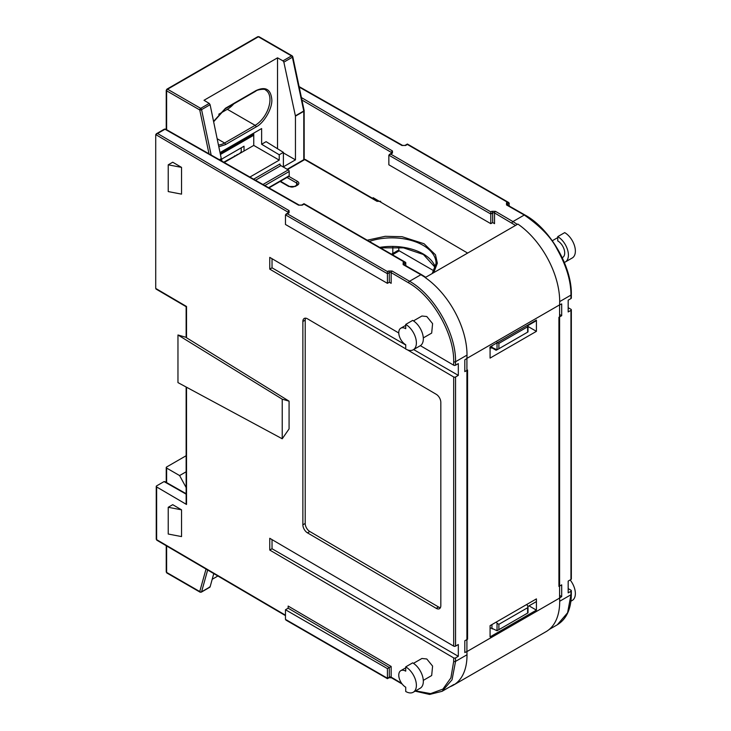 <?xml version="1.0" encoding="UTF-8"?>
<svg xmlns="http://www.w3.org/2000/svg" width="731" height="731" viewBox="0 0 731 731"><rect width="100%" height="100%" fill="white"/><g stroke="black" fill="none" stroke-linecap="round" stroke-linejoin="round"><path stroke-width="1.1" d="M301.93 100.019L391.533 152.551A1.307 0.758 -59.6 0 1 392.465 150.951L392.456 153.081L388.846 155.164L388.846 164.795L490.793 223.659L492.676 222.571A1.307 0.758 -0 0 1 492.685 222.562L494.531 223.631L494.54 212.94A1.307 0.758 180 0 1 494.54 212.94L515.538 225.422M559.69 301.601L570.957 295.096L570.957 298.577L568.179 300.176L568.179 311.945L570.957 310.346L570.957 579.5L568.179 581.099L568.179 592.868L570.957 591.269A1.307 0.758 180 0 0 571.34 590.739A1.307 0.758 180 0 0 570.957 590.2L568.179 588.619M570.957 310.346A1.307 0.758 180 0 0 571.34 309.807A1.307 0.758 180 0 0 570.957 309.277L568.179 307.696M562.23 257.705L562.669 257.449A9.832 5.674 -120 0 0 564.177 249.573A9.832 5.674 -120 0 0 557.753 240.91L557.753 236.634A15.077 8.699 60 0 1 567.603 249.92A15.077 8.699 60 0 1 565.291 261.99A15.077 8.699 60 0 1 564.323 262.42M467.63 253.081L373.13 197.681L373.13 198.649M558.923 598.479L561.691 596.615L559.59 595.399M561.691 596.615L561.691 584.846L558.923 586.445L558.923 317.291L561.691 315.691L559.59 314.476M375.405 199.956L375.405 199.015M561.691 315.691L561.691 303.922L558.923 305.266M517.32 224.399L512.934 221.575A1.307 0.758 120.4 0 0 511.992 223.183M549.191 629.473L557.278 624.804L567.594 612.779L570.957 594.751L559.69 601.257M524.913 214.969A1.307 0.749 119.6 0 0 524.264 215.033L506.519 204.945A1.307 0.749 -60.4 0 1 507.186 204.881L524.913 214.969C549.803 228.419 571.944 266.376 571.34 294.556A1.307 0.758 180 0 1 570.957 295.096C571.012 281.143 566.461 265.938 557.278 249.481C551.603 237.831 540.602 226.345 524.264 215.033L512.934 221.575L495.472 211.341A1.307 0.758 120.4 0 0 494.54 212.94A1.307 0.758 180 0 0 492.676 212.94L492.676 222.571M506.519 204.945L506.519 202.807L508.785 202.569L509.333 206.105M507.478 202.249L407.377 144.464L405.623 145.478L401.931 145.487L299.198 87.08M570.957 579.5A1.307 0.758 -0 0 0 571.34 578.961L571.34 309.807M570.957 298.577A1.307 0.758 -0 0 0 571.34 298.038L571.34 294.556M390.701 154.095L490.793 211.88L490.793 214.028L492.676 212.94A1.307 0.758 60 0 0 491.753 211.332L495.472 211.341M490.793 223.659L490.793 214.028L388.846 155.164M557.753 236.634L564.707 232.622A15.077 8.699 60 0 1 574.557 245.899A15.077 8.699 60 0 1 572.245 257.979L565.291 261.99M570.153 579.957A15.077 8.699 60 0 1 572.245 600.443L570.911 601.211M285.474 609.745L387.421 668.609L389.303 667.522A1.307 0.758 0 0 1 389.312 667.513L391.158 666.462L288.16 606.063L288.151 608.201L285.474 609.745L285.474 619.376L286.013 620.135L387.421 678.679L389.029 677.756L391.432 677.756L402.214 684.079M186.14 337.338L177.962 334.981L282.23 399.19L282.23 438.783L289.074 428.905L289.074 401.164L186.524 337.749L186.524 306.481L155.721 288.425L155.721 134.586L288.16 212.237A1.307 0.758 -59.6 0 1 289.092 210.638L289.074 212.767L285.474 214.85L285.474 224.481L387.421 283.336L389.303 282.248A1.307 0.758 0 0 0 389.303 282.248L391.158 283.317L391.158 272.626A1.307 0.758 180 0 1 391.158 272.626L408.62 282.86C432.706 296.265 454.307 334.058 453.686 361.726L453.686 365.198L420.362 345.662M423.304 680.378L431.674 675.545L432.597 666.087L426.794 658.987L421.915 658.476L413.472 663.346M423.304 337.914L431.674 333.089L432.597 323.623L426.794 316.523L421.915 316.011L413.472 320.891M285.474 615.191L156.635 539.652L156.635 486.947L186.524 504.472L186.524 387.211M415.126 691.151L429.6 694.45L442.072 691.316L452.041 679.803L455.55 661.381L455.55 657.9L458.319 656.301L458.319 644.523L455.55 646.131A1.307 0.758 180 0 1 453.686 646.122L269.757 538.29L269.757 550.059L453.686 657.9L453.686 661.372L450.899 677.902L442.876 689.114L430.614 693.618L415.628 690.859M398.779 333.007L269.757 257.367L269.757 269.136L405.723 348.851M407.405 349.838L453.686 376.968L453.686 646.122M181.535 167.381L172.735 162.218L168.231 164.822L168.231 191.577L181.535 194.135L181.535 167.381L168.231 164.822M181.535 509.836L172.735 504.682L168.231 507.277L168.231 534.032L181.535 536.591L181.535 509.836L168.231 507.277M302.872 321.457L302.872 524.794A6.552 3.756 -119.6 0 0 307.468 532.844L436.215 608.329A6.552 3.756 -119.6 0 0 439.459 608.676A6.552 3.756 -119.6 0 0 440.82 605.67L440.82 402.333A6.552 3.756 -119.6 0 0 436.215 394.292L307.468 318.807A6.552 3.756 -119.6 0 0 304.233 318.46A6.552 3.756 -119.6 0 0 302.872 321.457L305.202 320.132L305.202 523.469A6.552 3.756 -119.6 0 0 309.807 531.51L307.468 532.844M282.23 438.783L177.962 382.605L177.962 334.981M186.14 387.01L186.14 503.933A1.307 0.758 0 0 0 186.524 504.472M156.635 486.947A1.307 0.758 180 0 1 156.251 486.417A1.307 0.758 180 0 1 156.635 485.877L164.055 481.592L164.978 481.674L186.14 493.708M455.55 657.9A1.307 0.758 180 0 1 453.686 657.9M458.319 656.301L272.033 548.743L269.757 550.059M272.033 548.743L272.033 539.624M455.55 646.131L455.55 376.977A1.307 0.758 180 0 1 453.686 376.968M455.55 376.977L458.319 375.378L413.618 349.564M405.723 345.005L272.033 267.82L269.757 269.136M272.033 267.82L272.033 258.701M458.319 375.378L458.319 363.599L455.55 365.208A1.307 0.758 180 0 1 453.686 365.198M455.55 365.208L455.55 361.726C456.181 333.5 434.132 294.931 409.552 281.261A1.307 0.758 120.4 0 0 408.62 282.86M155.721 134.586L157.567 133.517L289.092 210.638M155.721 288.425L156.644 288.964M282.23 399.19L289.074 401.164M405.723 687.204A9.832 5.674 60 0 1 399.3 678.542A9.832 5.674 60 0 1 400.807 670.665A9.832 5.674 60 0 1 405.723 671.149L405.723 666.864A15.077 8.699 60 0 1 415.573 680.15A15.077 8.699 60 0 1 413.262 692.23A15.077 8.699 60 0 1 405.723 691.48L405.723 687.204M405.723 344.74A9.832 5.674 60 0 1 399.3 336.077A9.832 5.674 60 0 1 400.807 328.201A9.832 5.674 60 0 1 405.723 328.685L405.723 324.409A15.077 8.699 60 0 1 415.573 337.685A15.077 8.699 60 0 1 413.262 349.765A15.077 8.699 60 0 1 405.723 349.025L405.723 344.74M305.613 318.168A6.552 3.756 -119.6 0 0 305.202 320.132M436.215 608.329L438.554 606.995A6.552 3.756 -119.6 0 0 440.409 607.635M438.554 606.995L309.807 531.51M164.064 481.592L186.14 494.147M467.584 357.998L464.806 359.853L464.806 371.631L467.584 370.032L467.584 639.177L464.806 640.785L464.806 652.555L467.584 651.211M425.351 277.497L420.892 274.719L409.552 281.261L392.099 271.027A1.307 0.758 120.4 0 0 391.158 272.626A1.307 0.758 180 0 0 389.303 272.617L389.303 282.248L391.158 283.326M403.165 264.64A1.307 0.749 -60.4 0 1 403.804 264.567L421.54 274.646A1.307 0.749 119.6 0 0 420.892 274.719L403.146 264.631L403.146 262.484L405.413 262.246L405.952 265.792M404.106 261.936L304.005 204.15L302.25 205.155L298.559 205.164L164.996 129.232L157.567 133.517M413.262 692.23L420.215 688.218A15.077 8.699 -120 0 0 422.518 676.138A15.077 8.699 -120 0 0 412.677 662.853L405.723 666.864M413.262 349.765L420.215 345.754A15.077 8.699 -120 0 0 422.518 333.674A15.077 8.699 -120 0 0 412.677 320.397L405.723 324.409M387.421 668.609L387.421 678.24L285.474 619.376M287.329 213.781L387.421 271.566L387.421 273.705L389.303 272.617A1.307 0.758 60 0 0 388.371 271.018L392.099 271.027M387.421 283.336L387.421 273.705L285.474 214.85M241.696 152.368L223.75 162.2M244.017 151.034L244.017 146.218L221.767 159.056L221.767 161.076M241.23 147.817L241.23 152.103M497.034 342.848L497.034 349.811L527.618 332.157L527.618 326.803L498.889 343.396L497.034 342.327M497.034 349.811L491.936 347.408A1.307 0.758 120 0 0 492.21 348.011L496.185 350.304M527.819 325.076L527.618 326.803M380.714 201.327L377.013 201.327A1.307 0.758 -60 0 1 377.662 201.263L305.375 159.522A1.307 0.758 120 0 0 304.717 159.596A1.307 0.758 -120 0 0 304.069 159.522L287.192 169.272M287.027 177.469L296.612 182.997A1.307 0.758 -60 0 1 297.535 181.398C299.29 182.64 299.29 183.892 297.535 185.144L295.223 186.478L288.736 186.478A1.307 0.758 -60 0 1 289.385 186.414L280.466 181.261M498.889 624.32L527.618 607.726L527.618 613.081L498.889 629.665L498.889 624.32L497.034 623.251L497.034 630.734L498.889 629.665M528.001 612.861L528.001 606.885L526.887 604.391M528.001 606.885L527.618 607.726M496.358 622.017L497.034 623.251M497.034 630.734L491.936 628.331L491.936 624.576M166.622 482.615L166.622 468.068A1.307 0.758 180 0 1 166.239 467.538A1.307 0.758 180 0 1 166.622 466.999L186.14 455.733M212.2 579.281L217.875 576.001M213.763 573.588L210.108 586.874L201.573 591.808A1.307 0.758 60 0 1 201.336 592.137L200.02 592.137A1.307 0.758 -60 0 1 199.746 591.543A1.307 0.932 15.6 0 0 201.573 591.808L207.659 570.006M392.812 253.438L392.812 246.977M209.23 587.139L210.108 586.874M233.765 103.875A20.971 12.107 -60 0 1 227.332 109.294L218.743 114.255M264.841 185.555L289.193 171.493L289.193 175.778A1.307 0.758 60 0 1 288.928 176.381L268.962 187.904M289.193 171.493A1.307 0.758 -120 0 0 288.27 169.894L262.968 184.495M253.63 179.186L279.927 164.009A1.307 0.758 -120 0 0 280.85 165.608L288.27 169.894M211.158 155.036L201.573 109.65A1.307 0.53 168.1 0 1 199.746 109.952A1.307 0.758 -60 0 1 200.678 108.352L167.554 89.228L258.381 36.788L291.505 55.912L282.952 60.847L283.856 62.144L295.452 116.128L303.794 111.313A1.307 0.758 -120 0 0 303.758 111.002A1.307 0.53 -11.9 0 0 304.151 110.509L292.784 56.707A1.307 0.53 168.1 0 1 292.4 57.21A1.307 0.758 -120 0 0 291.505 55.912A1.307 0.758 -60 0 1 292.162 55.848L259.039 36.724A1.307 0.758 120 0 0 258.381 36.788A1.307 0.758 -120 0 0 257.723 36.724L166.896 89.164A1.307 0.758 -120 0 1 167.554 89.228A1.307 0.758 120 0 0 166.622 90.827A1.307 0.758 180 0 1 166.239 90.297L166.896 89.164M210.108 104.716L209.23 103.409L200.678 108.352A1.307 0.758 -120 0 1 201.573 109.65L210.108 104.716L221.274 158.627L219.382 159.714M219.675 159.879L221.274 158.627M224.216 162.465L253.748 145.414L279.233 160.126L249.892 177.066M213.562 121.392L225.477 108.225L256.06 90.562C265.581 86.203 270.835 89.237 271.822 99.663C272.416 108.471 264.001 123.064 256.06 126.947A1.307 0.758 -120 0 0 255.137 125.348L224.554 143.002L217.153 138.735M256.06 126.947L225.477 144.61L218.816 146.748M279.233 154.771L261.625 144.254L266.102 141.668L283.4 152.368L279.233 154.771L279.233 160.126M220.022 152.578L261.625 128.555L261.625 144.254M253.748 133.106L253.748 145.414M282.952 60.847L277.533 57.831L204.004 100.284L209.23 103.409M227.798 159.861L227.798 160.391M166.622 468.068L179.598 475.561L186.14 487.55M186.14 471.787L179.598 475.561M277.533 148.74L277.533 57.831M283.4 152.368L283.4 166.814L295.452 159.861L283.4 152.907M295.452 159.861L295.452 116.128M221.31 158.938L221.31 160.811M450.04 686.72A65.534 37.838 -120 0 0 453.439 685.13L546.112 631.621A65.534 37.838 -120 0 0 559.69 601.622A65.534 37.838 -120 0 0 559.59 598.086L466.908 651.595L466.908 358.382A65.534 37.838 -120 0 0 467.008 354.964A65.534 37.838 -120 0 0 425.204 277.579L517.886 224.07A65.534 37.838 -120 0 1 559.69 301.455A65.534 37.838 -120 0 1 559.59 304.882L559.59 598.086M453.439 685.13A65.534 37.838 -120 0 0 467.008 655.131A65.534 37.838 -120 0 0 466.908 651.595M466.908 358.382L559.59 304.882M536.417 598.89L490.081 625.645L490.081 636.884L536.417 610.129L536.417 598.89M536.417 320.105L490.081 346.86L490.081 358.099L536.417 331.344L536.417 320.105M536.417 331.344L528.001 326.483M536.417 610.129L529.016 605.853M434.013 270.89L399.254 250.824A3.28 1.891 -120 0 0 397.618 250.66L391.478 254.205M492.694 222.562L494.54 223.64M391.898 152.98A1.307 0.758 180 0 0 391.533 152.551L391.533 153.172M392.465 150.951L301.419 97.57M570.957 591.269L570.957 594.751A1.307 0.758 180 0 0 571.34 594.212C571.185 608.905 566.498 619.111 557.278 624.804M490.793 211.88L491.753 211.332M389.385 154.405L391.798 153.017A1.307 0.758 60 0 1 392.456 153.081M401.931 145.487A1.307 0.749 -60.4 0 1 402.58 145.414L404.974 145.414L407.377 144.025L508.785 202.569M405.623 145.478A1.307 0.758 -120 0 0 404.974 145.414M506.519 202.807A1.307 0.758 60 0 1 507.451 204.406L509.333 203.328M507.076 204.835A1.307 0.758 180 0 1 507.451 204.406L507.451 205.036M401.621 683.293L391.158 677.153L391.158 666.453M288.16 606.063L288.16 608.192L389.312 667.513M288.526 212.657A1.307 0.758 180 0 0 288.16 212.237L288.16 212.849M156.251 486.417L156.251 539.122A1.307 0.758 0 0 0 156.635 539.652A1.307 0.758 120.4 0 0 156.9 540.255L285.474 615.63M391.432 677.756A1.307 0.758 120.4 0 1 391.158 677.153A1.307 0.758 0 0 0 389.303 677.153L389.303 667.522M467.008 654.766L455.55 661.381A1.307 0.758 180 0 1 453.686 661.372M467.008 355.111L455.55 361.726A1.307 0.758 180 0 1 453.686 361.726M302.872 524.794L305.202 523.469M387.421 678.24L389.303 677.153A1.307 0.758 60 0 1 389.029 677.756M387.421 271.566L388.371 271.018M286.013 214.092L288.425 212.703A1.307 0.758 60 0 1 289.074 212.767M164.996 129.232A1.307 0.758 -120 0 0 164.338 129.168L165.645 129.159A1.307 0.749 119.6 0 0 164.996 129.232M298.559 205.164A1.307 0.749 -60.4 0 1 299.207 205.1L301.601 205.091L304.005 203.702L405.413 262.246M302.25 205.155A1.307 0.758 -120 0 0 301.601 205.091M403.146 262.484A1.307 0.758 60 0 1 404.069 264.092L405.952 263.005M403.704 264.521A1.307 0.758 180 0 1 404.069 264.092L404.069 264.713M220.415 154.488L253.748 135.244M253.748 134.175L220.223 153.528M226.409 160.665L226.866 160.93M234.825 155.804A1.965 1.133 120 0 0 234.742 156.379L234.742 155.849M240.307 152.633L240.773 152.907M237.063 154.506L237.529 154.771M435.429 267.61A44.235 25.539 0 0 0 423.121 253.904A44.235 25.539 0 0 0 379.691 247.398M369.329 241.413A44.235 25.539 180 0 1 423.121 245.342A44.235 25.539 180 0 1 436.078 263.398L432.231 273.522M433.721 272.654L437.357 263.197L435.475 254.799L424.044 243.734L402.05 236.698L385.191 236.314L367.227 240.197M491.936 345.79L491.936 347.408A1.307 0.758 0 0 0 490.081 347.408L490.081 346.86M536.417 320.653L527.956 325.542M498.889 348.742L498.889 343.396M281.316 181.754L281.316 180.767M297.535 185.144A1.307 0.758 60 0 0 296.877 185.08L297.572 184.34A3.28 1.891 180 0 0 296.612 182.997L296.612 185.235M280.083 181.48L288.736 186.478M297.535 181.398L288.882 176.399M287.575 169.491L304.717 159.596L377.013 201.327M295.223 186.478A1.307 0.758 -120 0 0 294.566 186.414C292.857 187.291 291.13 187.291 289.385 186.414M496.093 622.172L496.568 622.447M490.081 625.645L490.081 628.331A1.307 0.758 0 0 1 491.936 628.331A1.307 0.758 120 0 0 492.21 628.934M536.417 601.576L527.956 606.465M206.032 569.056L199.746 591.543L166.622 572.419A1.307 0.758 120 0 0 166.896 573.013L166.239 571.88A1.307 0.758 0 0 0 166.622 572.419L166.622 545.956M200.678 592.073A1.307 0.758 -60 0 1 200.02 592.137L166.896 573.013M398.788 247.288L398.788 250.614M304.142 110.609A1.307 0.758 180 0 1 304.178 110.774A1.307 0.758 180 0 1 303.794 111.313L303.794 160.126M292.427 56.442A1.307 0.53 168.1 0 1 292.784 56.707L292.162 55.848M227.332 109.294L255.137 125.348A20.971 12.107 -60 0 0 268.834 106.863A20.971 12.107 -60 0 0 265.618 90.059C265.49 88.414 256.526 89.739 255.795 91.165L225.203 108.818A1.307 0.758 -120 0 0 225.477 108.225M225.477 144.61A1.307 0.758 -120 0 0 224.554 143.002A20.971 12.107 -60 0 1 218.45 145.012M289.193 175.778L268.579 187.684M280.85 165.608L255.503 180.246M283.856 62.144L292.4 57.21L303.758 111.002L295.415 115.818M256.06 90.562A1.307 0.758 60 0 1 255.795 91.165M166.622 129.725L166.622 90.827L199.746 109.952L209.011 153.821M399.254 250.824L392.437 254.763M571.34 590.739L571.34 594.212M299.098 86.578L402.58 145.414M557.753 237.593L552.298 240.746M155.986 289.019L186.14 306.7L186.14 337.43M405.723 667.823L400.807 670.665M405.723 325.359L400.807 328.201M156.9 540.255L156.251 539.122M442.072 691.316L453.905 684.49M156.26 133.828L164.338 129.168M421.54 274.646L425.753 277.259M165.645 129.159L299.207 205.1M227.442 160.601L226.985 160.327M234.56 155.95L234.55 156.489M240.883 152.304L241.349 152.569M435.411 267.683L423.386 254.498L403.512 247.864L380.431 247.827M489.807 348.011L492.21 348.011M528.001 331.938L528.001 325.953M280.932 181.535L280.932 180.986M304.069 159.522L305.375 159.522M377.662 201.263L380.065 201.263M296.877 185.08L294.566 186.414M209.879 587.203L201.336 592.137M304.178 159.468L304.151 110.509M257.723 36.724L259.039 36.724M225.203 108.818L213.644 121.766M166.239 571.88L166.239 545.728M166.239 482.396L166.239 467.538M166.239 129.506L166.239 90.297"/></g></svg>
